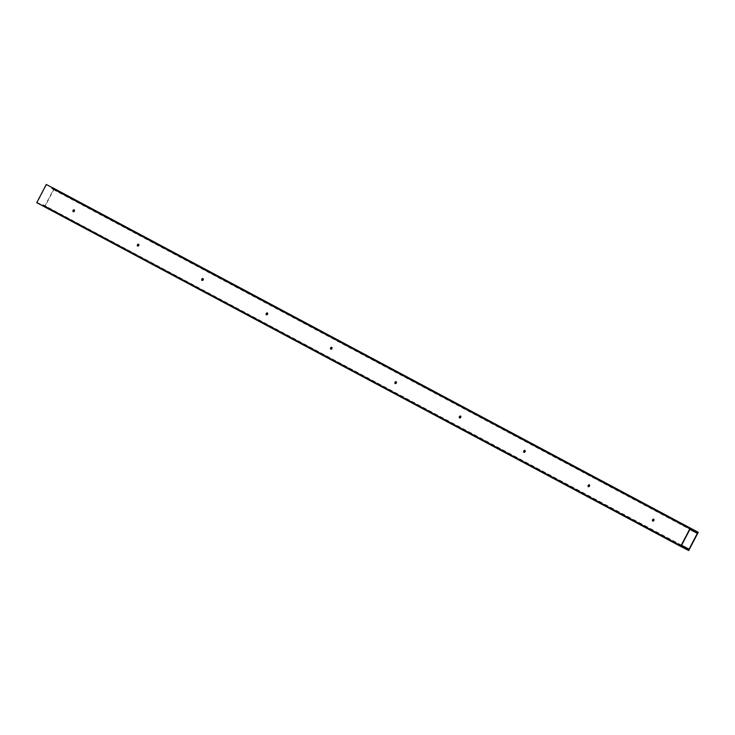 <?xml version="1.0" encoding="UTF-8"?>
<svg xmlns="http://www.w3.org/2000/svg" width="735" height="735" viewBox="0 0 735 735"><rect width="100%" height="100%" fill="white"/><g stroke="black" fill="none" stroke-linecap="round" stroke-linejoin="round"><path stroke-width="0.55" stroke-dasharray="3.67 2.76" d="M44.761 206.213L686.913 548.999L43.016 205.267L42.749 205.763L686.655 549.477L42.749 205.763L42.997 205.313L44.761 206.213L53.811 188.895L697.717 532.609M42.997 205.313L686.894 549.027M53.811 188.895L695.962 531.681M52.066 187.967L52.286 187.535L52.02 188.041L695.926 531.754M54.344 188.592L44.817 206.82L688.723 550.533M44.817 206.82L36.75 202.695M653.819 519.287A1.029 0.726 117.1 0 1 652.9 521.069M589.424 484.907A1.029 0.726 117.1 0 1 588.514 486.699M525.038 450.537A1.029 0.726 117.1 0 1 524.119 452.328M460.652 416.166A1.029 0.726 117.1 0 1 459.733 417.958M396.257 381.796A1.029 0.726 117.1 0 1 395.338 383.587M331.871 347.425A1.029 0.726 117.1 0 1 330.952 349.217M267.476 313.055A1.029 0.726 117.1 0 1 266.557 314.846M203.09 278.684A1.029 0.726 117.1 0 1 202.171 280.476M138.695 244.314A1.029 0.726 117.1 0 1 137.776 246.106M74.308 209.944A1.029 0.726 117.1 0 1 73.39 211.726M52.02 188.041L53.637 189.134L53.379 189.612L51.496 188.335L51.79 187.774L695.687 531.488M51.496 188.335L690.009 529.172M51.79 187.774L690.257 528.704M46.351 184.99L37.228 202.447L681.134 546.16M37.228 202.447L681.18 546.068M42.667 205.23L42.952 204.67L681.474 545.508M42.952 204.67L681.621 545.223M45.101 205.451L44.853 205.929L688.759 549.651M44.853 205.929L43.016 205.267M53.637 189.134L697.533 532.847M53.379 189.612L689.899 529.384"/><path stroke-width="1.1" d="M686.894 549.027L688.658 549.927L697.717 532.609L695.962 531.681L696.192 531.249L698.25 532.305L688.723 550.533L686.665 549.486L686.894 549.027M690.009 529.172L695.402 532.048L695.687 531.488L690.257 528.704L681.134 546.16L686.563 548.944L686.857 548.383L689.007 549.164L688.759 549.651L686.922 548.981L688.658 549.927M686.922 548.981L686.655 549.477L680.656 546.408L36.75 202.695L46.277 184.467L696.192 531.249L695.926 531.754L697.533 532.847L697.285 533.325L695.402 532.048M680.656 546.408L690.183 528.18L696.183 531.249L52.277 187.535L698.25 532.305M652.579 519.764A1.029 0.726 -62.9 0 0 653.865 520.453A1.029 0.726 -62.9 0 0 652.579 519.764M652.9 521.069A1.029 0.726 117.1 0 1 653.819 519.287M588.193 485.394A1.029 0.726 -62.9 0 0 589.479 486.083A1.029 0.726 -62.9 0 0 588.193 485.394M588.514 486.699A1.029 0.726 117.1 0 1 589.424 484.907M523.798 451.024A1.029 0.726 -62.9 0 0 525.084 451.713A1.029 0.726 -62.9 0 0 523.798 451.024M524.119 452.328A1.029 0.726 117.1 0 1 525.038 450.537M459.412 416.653A1.029 0.726 -62.9 0 0 460.698 417.333A1.029 0.726 -62.9 0 0 459.412 416.653M459.733 417.958A1.029 0.726 117.1 0 1 460.652 416.166M395.017 382.283A1.029 0.726 -62.9 0 0 396.303 382.963A1.029 0.726 -62.9 0 0 395.017 382.283M395.338 383.587A1.029 0.726 117.1 0 1 396.257 381.796M330.631 347.903A1.029 0.726 -62.9 0 0 331.917 348.592A1.029 0.726 -62.9 0 0 330.631 347.903M330.952 349.217A1.029 0.726 117.1 0 1 331.871 347.425M266.235 313.533A1.029 0.726 -62.9 0 0 267.522 314.222A1.029 0.726 -62.9 0 0 266.235 313.533M266.557 314.846A1.029 0.726 117.1 0 1 267.476 313.055M201.849 279.162A1.029 0.726 -62.9 0 0 203.136 279.851A1.029 0.726 -62.9 0 0 201.849 279.162M202.171 280.476A1.029 0.726 117.1 0 1 203.09 278.684M137.454 244.792A1.029 0.726 -62.9 0 0 138.74 245.481A1.029 0.726 -62.9 0 0 137.454 244.792M137.776 246.106A1.029 0.726 117.1 0 1 138.695 244.314M73.068 210.421A1.029 0.726 -62.9 0 0 74.354 211.11A1.029 0.726 -62.9 0 0 73.068 210.421M73.39 211.726A1.029 0.726 117.1 0 1 74.308 209.944M681.18 546.068L686.563 548.944M681.474 545.508L686.857 548.383M681.621 545.223L689.007 549.164M46.277 184.467L690.183 528.18M689.899 529.384L697.285 533.325"/></g></svg>

